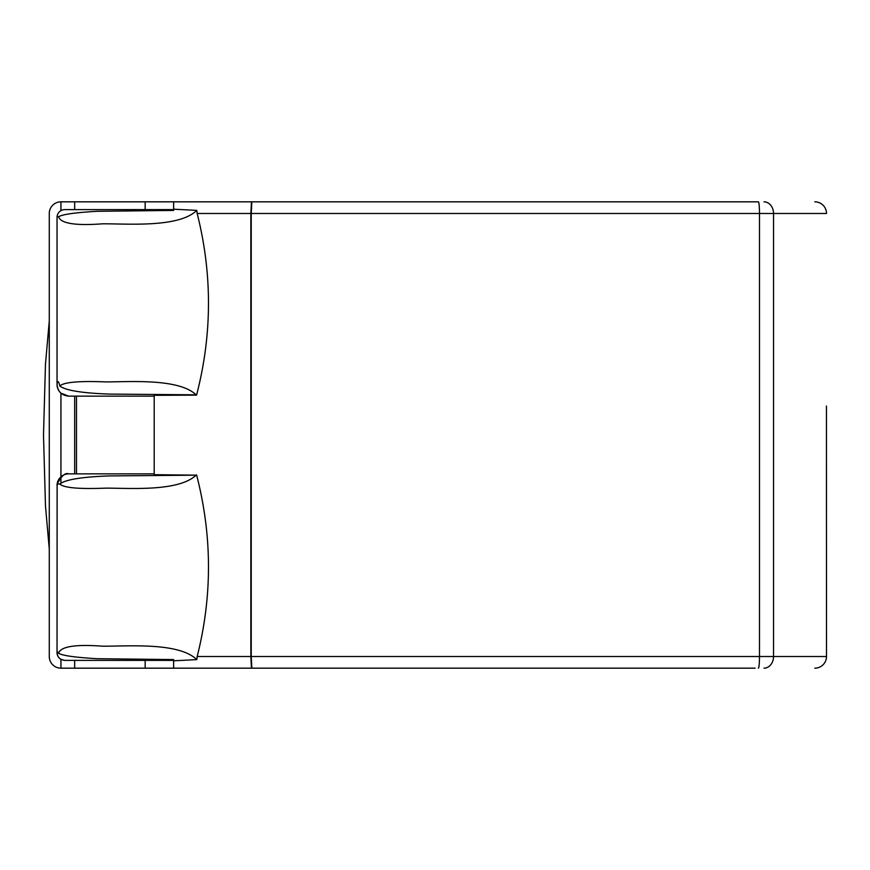 <?xml version="1.0" encoding="UTF-8"?>
<svg xmlns="http://www.w3.org/2000/svg" width="870" height="870" viewBox="0 0 870 870"><rect width="100%" height="100%" fill="white"/><g stroke="black" fill="none" stroke-linecap="round" stroke-linejoin="round"><path stroke-width="1.3" d="M755.16 668.171L251.843 668.171L251.234 656.513L251.234 213.487L251.843 201.829L758.368 201.829A11.658 1.109 90 0 1 759.488 213.487L251.234 213.487M660.776 668.171L720.24 668.171M316.375 201.829L720.197 201.829M757.792 201.829L720.316 201.829M60.933 483.437L60.933 393.175A11.658 11.658 0 0 1 57.039 384.475L57.039 217.38L57.126 216.238L58.551 216.815C60.856 223.503 75.483 225.841 102.41 223.829C126.346 223.557 178.578 228.201 196.794 210.388L197.175 213.487C212.443 274.061 212.236 334.602 196.576 395.132L196.109 394.828C178.665 378.135 129.315 381.93 105.814 381.908C79.072 380.821 63.738 382.18 59.823 386.008C58.725 381.419 57.833 380.451 57.137 383.083L57.05 384.475C57.735 391.554 61.618 395.437 68.697 396.144C61.618 395.437 57.735 391.554 57.05 384.475M60.933 393.164L68.697 396.144L154.197 396.144L154.197 395.317L196.576 395.132M316.375 668.171L660.656 668.171M721.698 668.171L720.316 668.171M814.842 668.171A11.658 11.658 0 0 0 826.5 656.513L826.446 406.062M826.446 463.938L826.5 656.513L773.528 656.513A11.658 9.537 -90 0 1 763.99 668.171M826.5 634.676L826.5 643.952M826.5 213.487A11.658 11.658 0 0 0 814.842 201.829A11.658 11.658 0 0 1 826.5 213.487L773.528 213.487L773.528 656.513L251.234 656.513M251.452 201.829L173.63 201.829L251.452 201.829L250.843 213.487L197.175 213.487M251.452 668.171L173.63 668.171L315.984 668.171L251.452 668.171L250.843 656.513L250.843 213.487M74.668 668.171L60.933 668.171L60.933 659.351L64.815 660.395L74.668 660.395L74.668 668.171L145.17 668.171L145.17 660.395L74.668 660.395M173.63 668.171L173.63 660.808L173.63 668.171L145.17 668.171M74.668 201.829L74.668 209.605L64.815 209.605A7.776 7.776 0 0 0 57.126 216.238A7.776 7.776 0 0 1 60.933 210.649L60.933 201.829L173.63 201.829L173.63 210.431L173.63 209.605L145.17 209.605L145.17 201.829M154.197 395.317L154.197 474.683L154.197 473.856L68.697 473.856A11.658 11.658 0 0 0 57.126 484.122L59.802 484.003C63.684 487.842 79.007 489.212 105.759 488.135C129.271 488.092 178.48 491.941 196.109 475.172L154.197 474.683M196.576 474.868C212.247 535.518 212.443 596.07 197.175 656.513L196.794 659.612C178.459 641.745 126.161 646.475 102.312 646.171C75.396 644.159 60.813 646.497 58.562 653.185L57.137 651.489L57.039 652.62L57.126 484.122C61.509 475.857 65.359 472.443 68.665 473.856L74.668 473.856L74.668 396.144M60.933 201.829A11.658 11.658 0 0 0 49.275 213.487L49.275 656.513A11.658 11.658 0 0 0 60.933 668.171M64.815 660.395C59.562 659.743 56.996 656.774 57.137 651.489C56.996 656.774 59.562 659.743 64.815 660.395L173.63 660.395L173.63 659.569L173.63 660.808L196.794 659.612M196.794 210.388L173.63 209.191M74.668 209.605L145.17 209.605M64.815 209.605L173.63 209.605M196.109 475.172L108.957 475.923C81.78 476.923 65.391 479.62 59.802 484.003M58.562 653.185C62.107 655.578 74.929 657.405 97.038 658.699L173.63 659.569M154.197 396.144L76.473 396.144L76.473 473.856L154.197 473.856M173.63 210.431L97.146 211.301C75.005 212.574 62.14 214.411 58.551 216.815M59.823 386.008C65.5 390.412 81.976 393.109 109.261 394.088L196.109 394.828M57.039 485.525A11.658 11.658 0 0 1 57.105 484.351M57.039 217.38A7.776 7.776 0 0 1 57.105 216.412M60.933 659.351A7.776 7.776 0 0 1 57.039 652.62M758.368 668.171A11.658 1.109 -90 0 0 759.488 656.513L759.488 213.487L773.528 213.487A11.658 9.537 90 0 0 763.99 201.829M197.175 656.513L250.843 656.513M49.275 549.057L45.479 505.938L43.5 435L45.479 364.062L49.275 320.943"/></g></svg>
